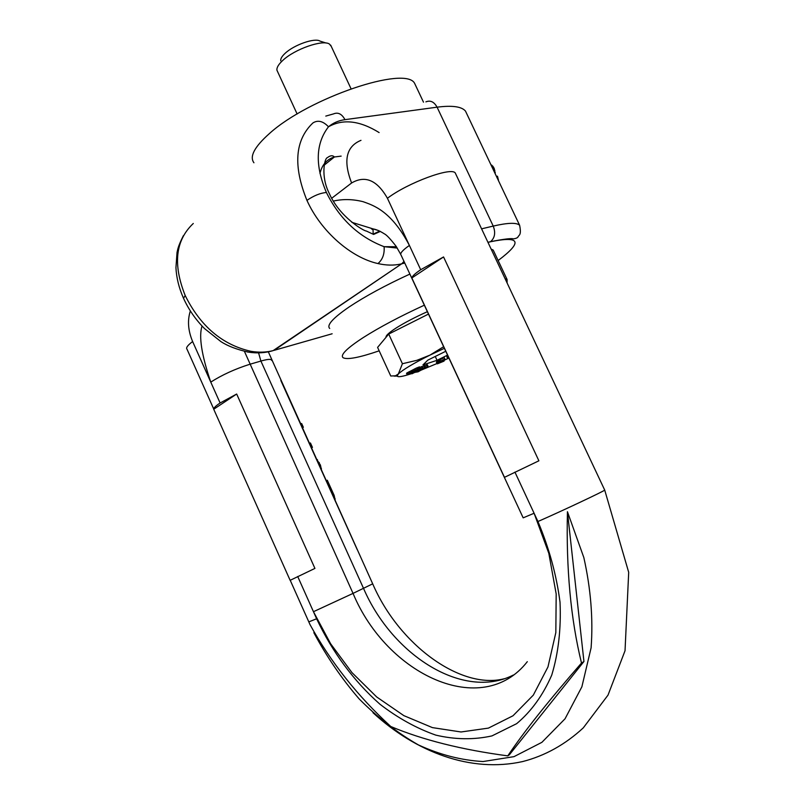 <?xml version="1.0" encoding="UTF-8"?>
<svg xmlns="http://www.w3.org/2000/svg" width="805" height="805" viewBox="0 0 805 805"><rect width="100%" height="100%" fill="white"/><g stroke="black" fill="none" stroke-linecap="round" stroke-linejoin="round"><path stroke-width="1.21" d="M423.49 102.175L414.686 83.489C406.183 65.114 308.728 97.808 269.434 133.539C254.461 146.862 249.298 156.603 253.937 162.771M414.686 83.489L416.074 86.457M424.346 305.186C399.864 316.456 379.477 327.263 363.186 337.617C346.724 348.364 340.022 355.065 343.091 357.712C347.207 359.936 359.231 357.651 379.175 350.829M505.097 278.701L507.08 279.486L507.1 282.958M409.886 274.072C385.454 285.302 365.198 296.27 349.108 306.977C332.878 318.116 326.407 325.28 329.718 328.46M491.131 249.067L493.213 250.083L494.008 251.764M404.764 263.054L400.699 264.05C393.746 265.59 386.169 265.429 377.968 263.567C382.617 259.582 384.659 253.957 384.096 246.682C358.738 236.962 339.509 218.9 326.407 192.496C314.906 165.458 315.6 143.552 328.49 126.788C333.129 122.903 338.623 120.529 344.963 119.653L437.085 107.176C452.229 105.244 461.698 106.552 465.491 111.1L466.981 114.25M377.968 263.567C351.272 257.751 320.974 231.558 306.936 200.365C292.97 165.87 294.952 140.06 312.893 122.964C317.864 119.804 323.067 121.082 328.49 126.788C342.9 118.657 359.775 120.579 379.115 132.563M193.291 223.478C175.44 240.323 172.743 264.342 185.2 295.536C200.415 326.246 222.331 344.832 250.959 351.312L248.695 352.177L247.085 351.916M498.567 180.863L497.45 176.204L496.444 176.396M491.05 165.015L493.475 167.038L494.3 168.788L492.962 169.04M495.296 173.961L494.3 168.788M497.882 177.392L496.997 177.563M498.355 179.203L497.832 179.314M491.805 165.106L491.151 165.226M492.7 165.931L491.583 166.142M493.475 167.038L492.137 167.299M494.854 170.469L493.737 170.68M495.276 172.431L494.622 172.552M271.667 360.439L271.386 359.805C270.228 358.98 266.737 359.392 260.901 361.053L258.576 352.862M443.555 256.946L538.887 460.802L504.473 477.335L411.828 277.967L443.555 256.946L420.703 269.725L409.393 245.434C402.399 250.335 399.642 253.585 401.111 255.185L523.169 517.846L534.097 513.258L537.941 521.519C549.141 548.145 556.496 575.042 560.028 602.221C561.186 628.775 558.418 653.066 551.737 675.113C542.983 695.228 531.28 711.419 516.629 723.685L491.966 735.901C473.904 739.916 455.177 739.664 435.787 735.116C416.457 728.304 397.841 718.01 379.94 704.214C353.687 680.95 332.586 652.463 316.617 618.763L313.457 611.699L353.043 593.396L244.438 351.393M513.359 675.033C463.267 700.592 392.397 655.371 363.538 588.395L260.901 361.063L249.802 364.283C235.08 368.962 222.069 374.909 210.769 382.113C201.572 355.015 198.664 336.319 202.045 326.025M331.7 198.261L351.604 182.977C365.178 175.047 377.122 180.139 387.426 198.272L409.393 245.434C391.15 210.457 372.936 205.275 363.176 201.713C352.882 199.107 342.93 198.905 333.33 201.089M220.107 402.993L236.67 394.027L314.926 568.411L290.132 580.325L213.717 409.232C213.556 408.044 215.68 405.962 220.107 402.993L192.626 341.551C187.575 345.335 185.714 347.911 187.052 349.29L213.707 408.97M236.67 394.027L213.717 409.232M507.784 755.875C524.196 731.483 547.199 702.473 581.492 663.038L583.947 661.489L509.324 754.849L507.784 755.875C461.818 749.747 422.816 739.966 390.787 726.513C357.551 696.043 330.573 661.982 309.865 624.338M581.492 663.038C570.755 619.105 566.076 568.672 567.434 511.718L583.836 557.553C590.82 588.878 593.235 618.965 591.101 647.814L581.874 686.816L565.04 718.795L541.896 742.331L514.013 756.64L483.05 761.54C461.426 760.333 439.852 754.778 418.318 744.877C397.227 732.771 377.475 717.416 359.07 698.81C341.733 678.716 326.649 656.669 313.839 632.68M411.828 277.967C412.21 276.196 415.169 273.448 420.703 269.725M378.742 230.643L351.825 222.321M357.209 549.584L280.814 380.453M302.096 427.727L303.354 427.294L302.207 427.978M300.396 423.963L301.644 423.531L303.354 427.294M311.203 447.862L312.451 447.409L310.458 443.012L309.211 443.454M309.009 443.002L310.458 443.012M315.681 457.773L320.43 465.059L321.728 471.126M326.055 480.696L327.283 480.223L334.156 495.407L335.444 501.475M320.642 468.741L321.447 468.45M319.193 465.521L320.43 465.059M318.045 462.996L319.283 462.533M316.647 459.907L317.452 459.615M334.377 499.12L335.172 498.798M332.928 495.9L334.156 495.407M583.947 661.489L567.434 511.718M427.364 311.686C415.189 317.16 404.895 322.533 396.483 327.796C389.107 332.515 385.625 335.685 386.028 337.295M428.481 314.081L388.724 334.065L377.595 347.398L390.757 376.005L395.446 375.804L398.324 374.003L397.187 375.965C397.69 377.404 402.359 376.67 411.184 373.751L411.908 373.52M414.967 372.453L416.749 371.809M420.774 370.28L436.954 363.548M444.39 360.167L448.506 358.225M394.068 376.106L397.217 376.076M402.409 363.729L398.324 374.003C402.711 369.777 413.257 363.488 429.93 355.136L416.859 360.328L402.409 363.729L388.724 334.065M444.38 348.303L429.93 355.136L443.636 346.703M445.759 351.272L427.787 360.157L422.917 364.957L437.045 360.308L447.55 355.126M447.912 355.901L446.856 356.665L447.459 358.175L448.989 358.215M444.863 359.01L444.239 357.662L438.151 360.519L436.401 362.351L437.407 363.84L443.998 361.133L444.863 359.01L438.775 361.868L437.014 363.689M422.726 367.794L412.019 373.772L423.923 367.694L418.057 371.85L427.988 366.124L419.405 370.874L425.483 366.919L414.887 372.313L422.726 367.794L422.092 366.436L419.979 367.462M427.988 366.124L427.364 364.776L425.03 365.933M425.483 366.919L424.859 365.571L422.233 366.738M420.391 368.358L419.697 366.889L416.527 367.996L406.998 372.926L406.515 373.299L407.209 374.758L419.898 368.73L417.161 369.364L407.149 374.657M437.045 360.308L435.264 356.464M448.536 357.249L447.459 358.175M443.022 361.354L438.111 363.196L439.037 361.968L443.656 359.775L443.022 361.354L442.529 360.288M418.902 368.952L414.001 371.326L418.902 368.952M408.568 374.073L413.186 371.84L408.568 374.073M446.856 356.665L447.479 358.004M447.238 356.323L447.862 357.662M447.771 355.971L448.395 357.319M436.652 361.676L437.266 363.025M436.914 361.375L437.538 362.713M437.346 361.032L437.97 362.371M438.151 360.519L438.775 361.868M438.916 360.097L439.54 361.445M439.852 359.644L440.476 360.982M439.289 361.817L439.751 362.824M438.292 362.733L438.534 363.266M438.645 362.25L439.047 363.105M423.853 365.883L424.487 367.241M426.62 365.017L427.244 366.366M416.628 371.568L416.93 372.212M411.667 372.997L412.019 373.772M421.337 366.678L421.971 368.036M406.998 372.926L407.622 374.295M407.602 372.544L408.236 373.902M408.829 371.87L409.463 373.228M409.644 371.457L410.278 372.816M410.872 370.894L411.496 372.252M411.888 370.451L412.522 371.819M412.291 370.3L412.925 371.658M412.432 370.179L413.066 371.538M412.985 369.797L413.609 371.155M414.213 369.123L414.837 370.481M415.028 368.71L415.662 370.069M416.527 367.996L417.161 369.364M417.543 367.563L418.177 368.932M418.701 367.11L419.325 368.479M419.304 366.939L419.928 368.298M419.697 366.889L420.331 368.257M416.668 369.726L416.91 370.24M331.257 46.368L329.456 44.074C322.936 39.244 294.55 49.145 282.696 60.496C278.47 64.43 276.548 67.68 276.95 70.256L297.136 114.018M280.734 60.757C280.452 58.795 281.891 56.34 285.061 53.382C293.926 44.859 315.047 37.503 320.048 41.125L326.176 43.047M404.734 262.983L401.836 263.708L274.103 350.346L332.143 333.773M498.134 260.528C522.998 241.832 520.412 235.583 490.376 241.782L487.971 242.386M250.959 351.312C258.878 352.63 266.284 352.399 273.157 350.608L270.983 351.222M465.491 111.1L519.617 225.259C516.629 222.442 507.834 222.713 493.234 226.084L481.591 228.831M490.376 241.782L490.547 241.671C494.864 237.888 495.749 232.695 493.234 226.084L437.085 107.176C434.126 101.822 430.403 100.051 425.915 101.853M185.2 295.536L183.51 298.263C188.632 309.523 195.625 319.615 204.49 328.541L220.912 341.602C227.785 346.08 237.042 349.612 248.695 352.177C257.308 353.455 265.459 352.932 273.157 350.608L401.836 263.708L403.989 261.384M397.268 248.061L384.096 246.682L396.422 246.743M306.936 200.365C313.93 195.605 320.42 192.979 326.407 192.496M325.794 116.091L333.552 113.897C338.05 112.006 341.863 113.928 344.963 119.653M380.352 231.407L373.601 234.436L366.335 231.025C364.232 231.246 339.66 217.3 329.275 193.452C320.38 176.084 324.626 157.941 327.333 157.7C330.292 155.385 332.646 155.144 334.407 156.985L341.149 156.12M319.967 173.447C322.01 164.784 326.83 159.299 334.407 156.985L324.083 165.246M379.759 231.105L373.128 234.134L373.087 229.938L371.357 228.741C374.939 228.872 379.306 230.592 384.448 233.893C386.561 234.869 390.485 239.045 396.211 246.431L400.689 254.3M351.604 182.977C343 160.678 346.13 146.46 360.982 140.342M192.626 341.551C188.058 330.634 187.293 320.43 190.352 310.941M514.928 472.092L534.097 513.258L548.809 553.317L556.185 593.949L555.832 632.599L547.963 666.953L533.312 695.128L513.006 715.766L488.414 728.112L461.044 731.976L432.396 727.609L403.848 715.635L376.67 696.949L351.956 672.598L330.634 643.769L313.457 611.699L297.709 576.491M316.617 618.763L308.808 621.883L290.223 580.284M537.941 521.519C561.316 511.296 604.384 491.01 604.716 490.094L604.666 489.973M387.426 198.272C407.712 182.795 451.514 166.635 455.278 173.005L455.872 174.252M372.695 583.826L353.043 593.396C386.913 674.852 482.094 719.66 527.315 661.67M507.08 279.486L493.213 250.083M519.617 225.259C521.741 235.754 518.682 234.959 518.078 236.831C517.675 237.737 516.166 238.421 513.54 238.894C511.648 238.119 503.99 239.045 490.547 241.671L487.941 242.315M183.389 235.654C178.157 246.038 177.774 249.158 177.03 252.458L175.943 267.703C176.446 277.715 178.911 287.767 183.339 297.88M504.021 678.806C461.134 689.784 399.189 645.308 372.715 583.877L268.327 351.825M308.848 621.983L309.965 624.459M372.967 712.697C415.863 752.132 470.724 773.112 522.707 761.55C545.015 755.794 565.201 744.565 583.283 727.871L608.006 695.128L625.032 650.732L628.695 572.325L604.716 490.094L455.278 173.005M397.187 375.965L395.446 375.804M330.694 45.161L351.03 88.721"/></g></svg>
